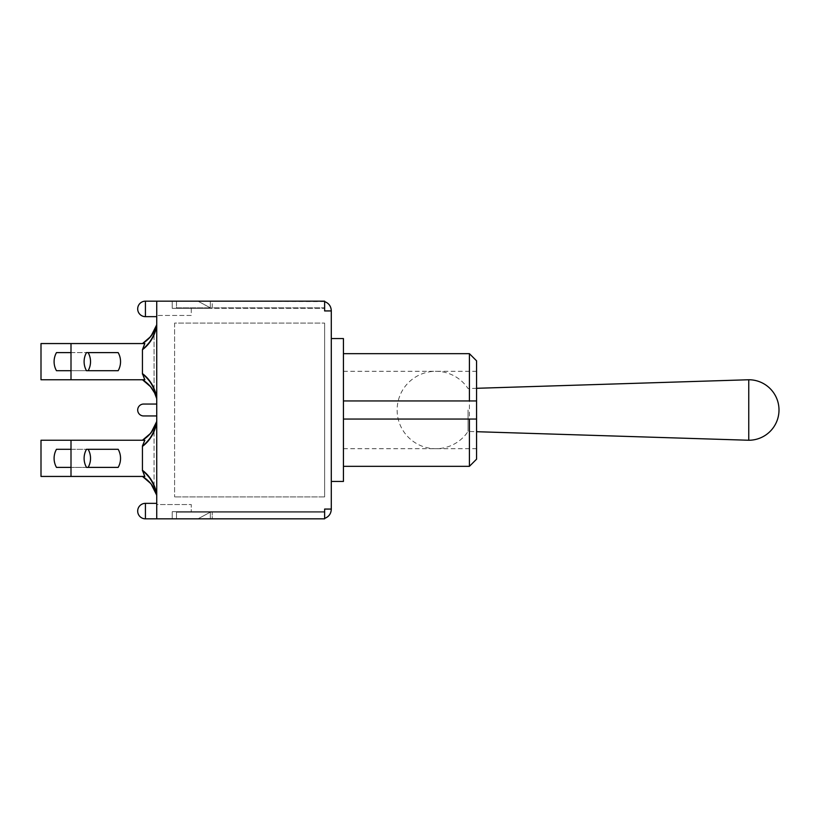 <?xml version="1.0" encoding="UTF-8"?>
<svg xmlns="http://www.w3.org/2000/svg" width="820" height="820" viewBox="0 0 820 820"><rect width="100%" height="100%" fill="white"/><g stroke="black" fill="none" stroke-linecap="round" stroke-linejoin="round"><path stroke-width="0.61" stroke-dasharray="4.1 3.07" d="M476.563 410L476.563 371.306L476.563 410M469.419 466.324L469.419 353.676M476.563 360.82L476.563 459.179M343.436 400.949L343.436 466.324L343.436 400.949L469.419 400.949M343.436 410L343.436 448.694L343.436 410M343.436 419.051L469.419 419.051M343.436 338.558L343.436 481.442M331.29 410L331.29 338.558L331.29 410M142.454 476.44L144.843 476.44L142.454 476.44L144.443 476.44L142.454 476.44L144.443 476.44L142.454 476.44L145.837 478.767M156.733 495.495L156.733 421.193L156.733 495.495C154.519 487.305 149.804 480.991 142.588 476.522L146.554 479.351L151.649 484.712L153.934 488.361L151.659 484.753M147.354 480.048L142.618 476.543L147.702 480.366M142.588 476.522L146.554 479.351L151.659 484.722L153.934 488.361L151.649 484.743M150.265 433.688L142.454 440.248L144.843 440.248L142.444 446.398L142.444 470.29C149.732 475.774 154.498 483.585 156.733 493.732M156.733 422.956C154.498 433.093 149.732 440.914 142.444 446.398L142.444 470.29L144.843 476.44L71.002 476.44L71.002 440.248L71.002 476.44L71.002 440.248L144.843 440.248M143.438 440.248L144.443 440.248L142.444 445.895L142.444 470.793C150.562 476.256 155.216 489.765 153.75 486.106C152.397 481.524 148.635 476.42 142.444 470.793C150.562 476.256 155.216 489.765 153.75 486.106C152.397 481.524 148.635 476.42 142.444 470.793L144.443 476.451L142.444 470.793C148.645 476.481 152.407 481.596 153.75 486.106C155.205 489.745 150.542 476.153 142.444 470.793C148.645 476.481 152.407 481.596 153.75 486.106C155.205 489.745 150.542 476.153 142.444 470.793L144.443 476.44L41 476.44L41 440.248L144.443 440.248L142.444 445.895C150.562 440.432 155.216 426.912 153.75 430.582C152.397 435.164 148.635 440.268 142.444 445.895C150.562 440.432 155.216 426.912 153.75 430.582C152.397 435.164 148.635 440.268 142.444 445.895L142.444 470.793L142.444 445.895L144.443 440.248L142.454 440.248L150.572 433.329M156.733 421.439L151.351 432.345M149.547 434.497L152.95 430.039M154.56 427.128L151.597 432.027M148.502 435.584L154.724 426.82L150.48 433.431M142.454 440.248L144.433 440.248L142.454 440.248M142.444 445.895C148.635 440.217 152.397 435.112 153.74 430.572C155.205 426.984 150.521 440.514 142.444 445.895C148.635 440.217 152.397 435.112 153.74 430.572C155.205 426.984 150.521 440.514 142.444 445.895L144.443 440.248L71.002 440.248M142.444 470.793L144.443 476.44L71.002 476.44M86.489 449.288A18.389 18.389 0 0 0 86.489 467.39L118.162 467.39A18.389 18.389 0 0 0 118.162 449.288L86.489 449.288A18.389 18.389 0 0 0 86.489 467.39L88.15 467.39A18.389 18.389 0 0 0 88.15 449.288L118.162 449.288A18.389 18.389 0 0 1 118.162 467.39A18.389 18.389 0 0 0 118.162 449.288L71.002 449.288M86.489 467.39L71.002 467.39M88.15 449.288L56.477 449.288A18.389 18.389 0 0 0 56.477 467.39L88.15 467.39M156.733 398.53L156.733 398.807C154.519 390.627 149.804 384.303 142.588 379.844L144.843 379.752L142.454 379.752L144.443 379.752L142.444 374.104C148.635 379.783 152.397 384.887 153.74 389.428C155.205 393.016 150.521 379.486 142.444 374.104C148.635 379.783 152.397 384.887 153.74 389.428C155.205 393.016 150.521 379.486 142.444 374.104L144.443 379.752L142.454 379.752L144.433 379.742L142.444 374.104L142.444 349.207C150.562 343.744 155.216 330.234 153.75 333.894C152.397 338.476 148.635 343.58 142.444 349.207C150.562 343.744 155.216 330.234 153.75 333.894C152.397 338.476 148.635 343.58 142.444 349.207L142.444 374.104C150.49 379.332 155.205 393.005 153.74 389.397C152.387 384.867 148.625 379.773 142.444 374.104C150.49 379.332 155.205 393.005 153.74 389.397C152.387 384.867 148.625 379.773 142.444 374.104L142.444 349.207L144.443 343.559L142.454 343.559L144.843 343.559L71.002 343.559L71.002 379.752L71.002 343.559L144.443 343.559L142.444 349.207C148.635 343.539 152.397 338.434 153.74 333.894C155.205 330.296 150.521 343.836 142.444 349.207C148.635 343.539 152.397 338.434 153.74 333.894C155.205 330.296 150.521 343.836 142.444 349.207L144.443 343.559L142.454 343.559L150.675 336.518M149.547 385.502L154.457 392.657M151.628 388.034L154.621 392.985M150.265 386.312L142.618 379.855L151.587 387.962L154.078 391.939M153.401 390.709L148.297 384.17L142.588 379.844M142.444 349.699L142.444 373.623C149.732 379.086 154.498 386.907 156.733 397.044M144.843 343.549L142.444 349.709L142.444 373.602L144.843 379.752L71.002 379.752L71.002 343.559L144.443 343.559L71.002 343.559M142.618 379.855L41 379.752L41 343.559L144.443 343.549L142.444 349.207M156.733 326.268C154.498 336.415 149.732 344.226 142.444 349.709M151.228 335.81L156.733 324.505M149.558 337.799L152.92 333.391M149.783 337.553L142.454 343.559L143.479 343.559M148.482 338.916L154.498 330.573M153.934 331.628L150.439 336.784M142.444 374.104L144.443 379.752L71.002 379.752M56.477 370.712L88.15 370.712A18.389 18.389 0 0 0 88.15 352.61L56.477 352.61A18.389 18.389 0 0 0 56.477 370.712M71.002 352.61L86.489 352.61A18.389 18.389 0 0 0 86.489 370.712L71.002 370.712M88.15 352.61L86.489 352.61A18.389 18.389 0 0 0 86.489 370.712L118.162 370.712A18.389 18.389 0 0 0 118.162 352.61L86.489 352.61A18.389 18.389 0 0 0 86.489 370.712L88.15 370.712M118.162 370.712A18.389 18.389 0 0 0 118.162 352.61A18.389 18.389 0 0 1 118.162 370.712M197.948 518.834L210.32 512.162L210.32 518.834L191.265 518.834L210.32 518.834L210.32 512.162L197.948 518.834M197.948 301.165L210.32 307.838L197.948 301.165L210.32 301.165L197.948 301.165M210.32 301.165L210.32 307.838L210.32 301.165M324.628 511.69L324.628 518.394L324.628 511.69L172.22 511.69L210.32 511.69L191.265 512.162L210.32 511.69L191.265 511.69L191.265 504.546L156.733 504.546L156.733 518.834L156.733 503.347L156.733 518.834L156.733 504.546L191.265 504.546L191.265 511.69L172.22 511.69L172.22 518.834L172.22 511.69L324.628 511.69M324.628 518.394L324.628 512.162L212.226 512.162L324.628 512.162L324.628 518.394A9.522 9.522 0 0 1 321.768 518.834A9.522 9.522 0 0 0 324.628 518.394C328.82 516.805 331.034 513.781 331.29 509.302L324.628 509.066L324.628 518.834L156.733 518.834L172.22 518.834L172.22 511.69L172.22 518.834L324.628 518.834L145.427 518.834L145.427 503.347A7.739 7.739 0 0 0 137.688 511.096A7.739 7.739 0 0 0 145.427 518.834M324.628 301.606L156.733 301.165L156.733 315.454L156.733 301.165L172.22 301.165L172.22 308.31L210.32 308.31L172.22 308.31L172.22 301.165L324.628 301.165L324.628 310.934L331.29 310.698C331.034 306.219 328.82 303.195 324.628 301.606L324.628 308.31L324.628 301.606L324.628 307.838L176.505 307.838L176.505 301.165L212.226 301.165L212.226 307.838L324.628 307.838L324.628 301.606A9.522 9.522 0 0 0 321.768 301.165A9.522 9.522 0 0 1 324.628 301.606L324.628 310.934L324.628 301.165L156.733 301.165L156.733 518.834M212.226 518.834L321.768 518.834L176.505 518.834L212.226 518.834L212.226 512.162L212.226 518.834M280.84 518.834L251.668 518.588L280.84 518.834M331.29 310.934L331.29 509.066M252.498 518.834L298.459 518.588L252.498 518.834M176.505 512.162L212.226 512.162L176.505 512.162L176.505 518.834L176.505 512.162M212.226 301.165L321.768 301.165L212.226 301.165L212.226 307.838L176.505 307.838L176.505 301.165L212.226 301.165M209.489 307.838L210.32 308.31L209.489 307.838M191.265 308.31L191.265 315.454L156.733 315.454L191.265 315.454L191.265 308.31M143.643 404.045A5.955 5.955 0 0 0 137.688 410A5.955 5.955 0 0 0 143.643 415.955L156.733 415.955L156.733 404.045L143.643 404.045M156.733 404.045L156.733 415.955M172.22 301.165L172.22 308.31L324.628 308.31L172.22 308.31L172.22 301.165M174.599 323.08L174.599 496.92L174.599 323.08L324.628 323.08L174.599 323.08M324.628 496.92L174.599 496.92L324.628 496.92L324.628 323.08L324.628 496.92M468.056 410L468.056 431.433L468.056 410M748.752 379.752L748.752 440.248M145.427 308.904L145.427 316.653A7.739 7.739 0 0 1 137.688 308.904A7.739 7.739 0 0 1 145.427 301.165L145.427 308.904M343.436 448.694L476.563 448.694M343.436 371.306L476.563 371.306M151.147 484.077L156.569 494.87M154.047 486.813L154.724 489.868L154.047 486.813L154.068 429.875L154.724 426.82L154.037 429.895L154.068 486.813M150.224 433.729L143.51 439.581M142.618 476.543L146.565 479.351M154.068 390.064L154.068 333.207L154.713 330.152L154.047 333.186L154.068 390.105L154.713 393.169M143.51 380.418L150.224 386.271M142.588 343.478L150.583 336.61M149.722 337.614L143.449 342.944M152.899 333.422L151.546 335.411M154.027 390.064L154.703 393.118M148.297 384.17L153.391 390.679M144.033 380.757L151.567 387.942M156.733 301.165L145.427 301.165M156.733 316.653L145.427 316.653M156.733 503.347L145.427 503.347M476.563 388.301L468.056 388.567A38.694 38.694 0 0 0 397.136 410A38.694 38.694 0 0 0 468.056 431.433L476.563 431.699"/><path stroke-width="1.23" d="M343.436 419.051L476.563 419.051L469.419 419.051L469.419 466.324L476.563 459.179L476.563 360.82L469.419 353.676L469.419 400.949L476.563 400.949L343.436 400.949M331.29 481.442L343.436 481.442L343.436 338.558L331.29 338.558M142.444 445.895L144.843 440.248L71.002 440.248L71.002 476.44L144.843 476.44L142.444 470.29L142.444 446.398C149.732 440.914 154.498 433.093 156.733 422.956L156.733 422.864M156.733 494.265L156.733 493.732C154.498 483.585 149.732 475.774 142.444 470.29L142.444 470.793M156.733 495.095L156.733 495.495C154.519 487.305 149.804 480.991 142.588 476.522L147.354 480.048M153.934 488.361L154.539 489.509L153.934 488.371M154.498 489.427L152.264 485.604L154.498 489.427M147.692 480.356L150.675 483.482L142.588 476.522M145.837 478.767L146.565 479.351M150.572 433.329L151.351 432.345M156.733 421.593L156.733 421.193C154.519 429.372 149.804 435.697 142.588 440.155L149.547 434.497M152.95 430.039L150.265 433.688M146.606 437.296L142.618 440.145L148.502 435.584M150.48 433.431L142.454 440.248L144.843 440.237M156.733 422.443L156.733 422.956M71.002 476.44L41 476.44L41 440.248L71.002 440.248M86.489 467.39A18.389 18.389 0 0 1 86.489 449.288L118.162 449.288A18.389 18.389 0 0 1 118.162 467.39L86.489 467.39A18.389 18.389 0 0 1 86.489 449.288L88.15 449.288A18.389 18.389 0 0 1 88.15 467.39L86.489 467.39L88.15 467.39M71.002 467.39L56.477 467.39A18.389 18.389 0 0 1 56.477 449.288L71.002 449.288M86.489 449.288L88.15 449.288M142.444 349.709L144.843 343.559L71.002 343.559L71.002 379.752L144.843 379.752L142.444 373.602L142.444 349.709C149.732 344.226 154.498 336.415 156.733 326.268L156.733 325.847M156.733 397.474L156.733 397.044C154.498 386.907 149.732 379.086 142.444 373.602L142.444 374.104M156.733 398.53L156.733 398.807C154.519 390.627 149.804 384.303 142.588 379.844L150.624 386.743M142.454 379.752L149.547 385.502M142.68 379.896L148.676 384.601M154.457 392.657L156.579 398.202M154.621 392.985L150.265 386.312M151.587 387.962L154.539 392.821M154.303 392.36L153.401 390.709M150.675 336.518L151.228 335.81M156.733 324.915L156.733 324.505C154.519 332.694 149.804 339.008 142.588 343.478L149.558 337.799M152.92 333.391L149.783 337.553M150.439 336.784L142.588 343.478L148.482 338.916M154.498 330.573L153.801 331.864M144.843 343.559L143.479 343.559M147.692 339.644L142.454 343.559M156.733 325.755L156.733 326.268M71.002 343.559L41 343.559L41 379.752L71.002 379.752M88.15 370.712L86.489 370.712A18.389 18.389 0 0 1 86.489 352.61L88.15 352.61A18.389 18.389 0 0 1 88.15 370.712L118.162 370.712A18.389 18.389 0 0 0 118.162 352.61L88.15 352.61M71.002 370.712L56.477 370.712A18.389 18.389 0 0 1 56.477 352.61L71.002 352.61M331.29 509.066L324.628 509.066L324.628 518.834L156.733 518.834L156.733 301.165L324.628 301.165L324.628 310.934L331.29 310.934L331.29 509.302C331.034 513.781 328.82 516.805 324.628 518.394M324.628 301.606C328.82 303.195 331.034 306.219 331.29 310.698L331.29 310.934M156.733 415.955L143.643 415.955A5.955 5.955 0 0 1 137.688 410A5.955 5.955 0 0 1 143.643 404.045L156.733 404.045M476.563 431.699L748.752 440.248L748.752 379.752L476.563 388.301M145.427 518.834L145.427 503.347A7.739 7.739 0 0 0 137.688 511.096A7.739 7.739 0 0 0 145.427 518.834L156.733 518.834M145.427 316.653L145.427 301.165A7.739 7.739 0 0 0 137.688 308.904A7.739 7.739 0 0 0 145.427 316.653L156.733 316.653M343.436 466.324L469.419 466.324M343.436 353.676L469.419 353.676M151.147 484.077L156.569 494.87M154.078 428.06L151.136 432.622L156.579 421.798L154.57 427.107M149.076 435L142.588 440.155L147.682 436.342M153.904 428.337L150.224 433.729M150.224 386.271L151.567 387.942M142.618 343.457L146.565 340.648M156.569 325.13L151.147 335.923M142.588 343.478L149.189 338.199M153.924 331.618L149.722 337.614M154.099 331.331L152.899 333.422M153.391 390.679L154.078 391.929M156.733 503.347L145.427 503.347M156.733 301.165L145.427 301.165M748.752 440.248A30.248 30.248 0 0 0 779 410A30.248 30.248 0 0 0 748.752 379.752"/></g></svg>
